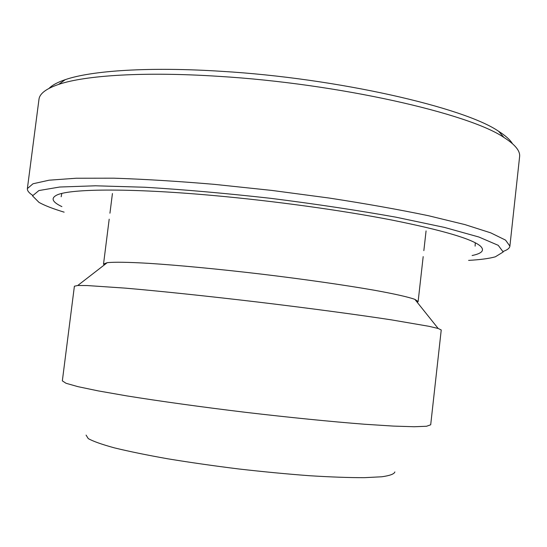 <?xml version="1.0" encoding="UTF-8"?>
<svg xmlns="http://www.w3.org/2000/svg" width="547" height="547" viewBox="0 0 547 547"><rect width="100%" height="100%" fill="white"/><g stroke="black" fill="none" stroke-linecap="round" stroke-linejoin="round"><path stroke-width="0.82" d="M86.084 435.111L88.245 438.591C93.14 441.34 101.865 444.431 114.412 447.87C129.106 451.446 146.924 455.097 167.867 458.817C190.199 462.482 213.788 465.859 238.636 468.957C263.51 471.787 287.23 474.051 309.8 475.74C331.024 477.052 349.205 477.695 364.329 477.675L381.785 476.779C389.908 475.63 394.271 474.017 394.866 471.931M49.059 88.361C52.218 85.147 57.633 82.241 65.291 79.643C91.458 70.59 149.331 66.652 221.521 71.322C337.608 78.18 464.499 107.554 498.652 131.314C505.49 135.649 510.064 139.745 512.389 143.608M32.54 195.238C28.895 192.865 27.172 190.65 27.377 188.592L33.011 183.765L49.114 180.195L76.142 178.24L113.762 178.185C143.738 179.149 177.296 181.207 214.445 184.36L271.845 190.424L329.062 198.028C365.909 203.696 399.016 209.59 428.376 215.703L464.929 224.598L490.741 232.858L505.551 240.112L509.893 246.129C509.606 248.174 507.411 249.924 503.308 251.374M509.893 246.129L519.602 156.702C520.361 151.013 515.144 144.606 503.965 137.482C469.415 113.585 338.62 83.561 218.944 76.361C144.558 71.466 85.216 75.329 58.686 84.388C46.139 88.682 39.569 93.681 38.967 99.39L27.377 188.592M468.608 260.393C480.252 259.722 489.162 258.533 495.35 256.81L503.192 251.989L498.235 245.329L478.851 237.008L444.458 227.415L396.049 217.2C357.574 210.315 315.858 204.031 270.902 198.349C225.87 193.303 183.847 189.597 144.832 187.245L95.376 185.795L59.691 187.026L38.899 190.554L32.512 195.86L38.994 202.39C44.608 205.522 52.991 208.776 64.143 212.161M61.893 206.609C52.669 202.246 50.721 198.54 56.04 195.491C67.233 188.783 127.506 187.758 213.084 195.491C274.033 200.947 341.848 210.328 392.001 220.079C442.667 230.273 472.143 238.943 480.41 246.088C484.861 250.307 482.098 253.452 472.116 255.524M104.19 265.015L103.527 264.071L107.212 262.676C114.104 261.931 128.272 262.129 149.181 263.367C178.534 265.261 219.34 269.145 261.863 274.17C304.364 279.285 344.945 285.103 373.916 290.163C394.531 293.876 408.349 297.021 414.872 299.359L418.127 301.582L417.258 302.347M74.392 286.218L77.742 285.493L87.267 285.555L125.147 288.119C159.28 291.045 207.757 296.118 258.526 302.135C309.287 308.221 357.594 314.696 391.454 319.872L428.882 326.292L438.147 328.467L441.238 329.964L430.694 424.787L426.544 426.263L414.168 426.742L393.423 426.092L364.726 424.253C331.195 421.641 289.356 417.47 245.391 412.301C201.44 406.982 159.792 401.204 126.583 395.857L98.262 390.9L77.941 386.654L66.03 383.276L62.344 380.862L74.392 286.218M418.127 301.582L423.18 256.618M423.85 250.635L426.065 230.923M103.527 264.071L109.188 219.176M109.947 213.2L112.429 193.529M107.212 262.676L77.742 285.493M414.872 299.359L438.147 328.467M65.291 79.643L58.686 84.388M498.652 131.314L503.965 137.482M475.124 246.129L475.268 242.779M61.818 193.481L61.168 196.77"/></g></svg>
